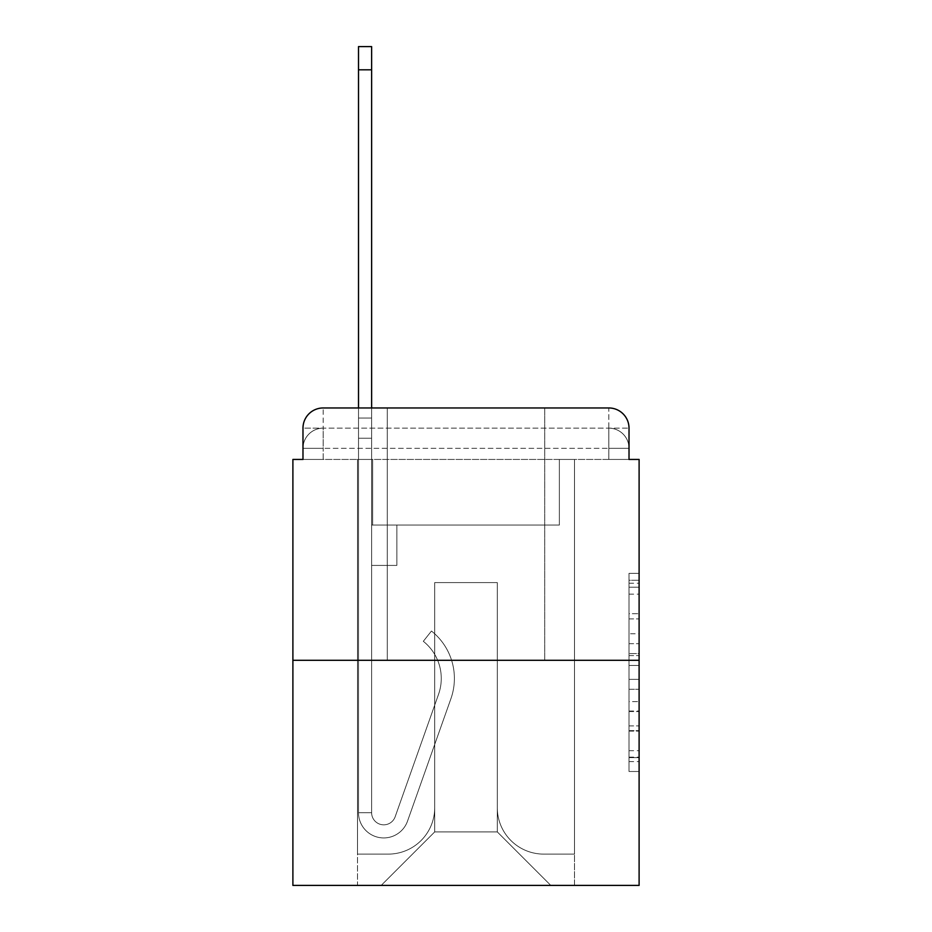 <?xml version="1.0" encoding="UTF-8"?>
<svg xmlns="http://www.w3.org/2000/svg" width="932" height="932" viewBox="0 0 932 932"><rect width="100%" height="100%" fill="white"/><g stroke="black" fill="none" stroke-linecap="round" stroke-linejoin="round"><path stroke-width="0.7" stroke-dasharray="4.66 3.5" d="M629.018 633.783L629.018 665.483L639.107 665.483L639.107 761.595L639.107 583.246L639.107 665.483L629.018 665.483L629.018 580.275L629.018 771.498L629.018 573.343L629.018 757.623L639.107 757.623L629.018 757.623L639.107 757.623L629.018 757.623L629.018 725.923L629.018 771.498L639.107 771.498L639.107 573.343L639.107 757.134L639.107 679.358L629.018 679.358L639.107 679.358L639.107 725.923L639.107 587.207L629.018 587.207L639.107 587.207L639.107 771.498L639.107 583.246L639.107 771.498L629.018 771.498L629.018 573.343L639.107 573.343L639.107 583.246L639.107 573.343L639.107 583.246L639.107 573.343L639.107 580.275L639.107 573.343L629.018 573.343L629.018 587.207L639.107 587.207L629.018 587.207L629.018 633.783L639.107 633.783M387.269 407.96L387.269 660.31L544.731 660.31L387.269 660.31L544.731 660.31L387.269 660.31L387.269 407.96L544.731 407.96L387.269 407.96L544.731 407.96L387.269 407.96L544.731 407.96L544.731 660.31L544.731 407.96M302.982 459.441L323.171 459.441L302.982 459.441L323.171 459.441L302.982 459.441L302.982 448.339L608.829 448.339L302.982 448.339L323.171 448.339L323.171 428.149L608.829 428.149L323.171 428.149L608.829 428.149L608.829 448.339L629.018 448.339L608.829 448.339L608.829 428.149L608.829 448.339L629.018 448.339L608.829 448.339L629.018 448.339L608.829 448.339L629.018 448.339L608.829 448.339L629.018 448.339L608.829 448.339L629.018 448.339L608.829 448.339L629.018 448.339L608.829 448.339L629.018 448.339L608.829 448.339L629.018 448.339L608.829 448.339L629.018 448.339L608.829 448.339L608.829 428.149L608.829 448.339L608.829 428.149L608.829 448.339L608.829 428.149L608.829 448.339L608.829 428.149L608.829 448.339L608.829 428.149L608.829 448.339L608.829 428.149L608.829 448.339L608.829 428.149L608.829 448.339L608.829 428.149L608.829 448.339L608.829 428.149L629.018 428.149L302.982 428.149A20.189 20.189 0 0 1 323.171 407.96L608.829 407.96L323.171 407.96A20.189 20.189 0 0 0 302.982 428.149L323.171 428.149A20.189 20.189 0 0 0 302.982 448.339L323.171 448.339L323.171 428.149A20.189 20.189 0 0 0 302.982 448.339L323.171 448.339L302.982 448.339L323.171 448.339L302.982 448.339L323.171 448.339L302.982 448.339L323.171 448.339L302.982 448.339L323.171 448.339L302.982 448.339L323.171 448.339L302.982 448.339L323.171 448.339L302.982 448.339L302.982 459.441L302.982 448.339L302.982 459.441L302.982 448.339L302.982 459.441L302.982 448.339L302.982 459.441L302.982 448.339L302.982 459.441L292.893 459.441L292.893 885.4L639.107 885.4L639.107 459.441L629.018 459.441L629.018 428.149A20.189 20.189 0 0 0 608.829 407.96A20.189 20.189 0 0 1 629.018 428.149L629.018 459.441L302.982 459.441L302.982 428.149L302.982 459.441L629.018 459.441L608.829 459.441L629.018 459.441L608.829 459.441L629.018 459.441L608.829 459.441L629.018 459.441L608.829 459.441L629.018 459.441L608.829 459.441L629.018 459.441L608.829 459.441L629.018 459.441L608.829 459.441L629.018 459.441L608.829 459.441L629.018 459.441L608.829 459.441L629.018 459.441L608.829 459.441L608.829 428.149L608.829 459.441L608.829 448.339L608.829 459.441L608.829 448.339L608.829 459.441L608.829 448.339L608.829 459.441L608.829 448.339L608.829 459.441L608.829 448.339L608.829 459.441L608.829 448.339L608.829 459.441L608.829 448.339L608.829 459.441L608.829 448.339L608.829 459.441L608.829 448.339L608.829 459.441L608.829 448.339L608.829 459.441L629.018 459.441L629.018 448.339A20.189 20.189 0 0 0 608.829 428.149L608.829 407.96A20.189 20.189 0 0 1 629.018 428.149A20.189 20.189 0 0 0 608.829 407.96L608.829 428.149A20.189 20.189 0 0 1 629.018 448.339A20.189 20.189 0 0 0 608.829 428.149A20.189 20.189 0 0 1 629.018 448.339A20.189 20.189 0 0 0 608.829 428.149A20.189 20.189 0 0 1 629.018 448.339A20.189 20.189 0 0 0 608.829 428.149A20.189 20.189 0 0 1 629.018 448.339A20.189 20.189 0 0 0 608.829 428.149A20.189 20.189 0 0 1 629.018 448.339L629.018 459.441M639.107 653.6L639.107 643.686L639.107 653.6L629.018 653.6L629.018 613.71L629.018 731.119L629.018 701.645L639.107 701.645L629.018 701.645L629.018 771.498L639.107 771.498L629.018 771.498L639.107 771.498L629.018 771.498L629.018 573.343L639.107 573.343L629.018 573.343L639.107 573.343L629.018 573.343L629.018 653.6L639.107 653.6M292.893 660.31L639.107 660.31M358.505 407.96L371.623 407.96L371.623 418.049L371.623 46.6L371.623 525.054L396.857 525.054L371.623 525.054L396.857 525.054L371.623 525.054L371.623 812.727A12.116 12.116 0 0 0 395.156 816.77A12.116 12.116 0 0 1 371.623 812.727A12.116 12.116 0 0 0 395.156 816.77L438.541 694.317A47.439 47.439 0 0 0 423.314 641.309A47.439 47.439 0 0 1 438.541 694.317A47.439 47.439 0 0 0 423.314 641.309L431.469 631.034A60.568 60.568 0 0 1 450.913 698.709L407.517 821.15A25.234 25.234 0 0 1 358.505 812.727L358.505 418.049L371.623 418.049L371.623 46.6L371.623 525.054L371.623 46.6L371.623 525.054L396.857 525.054L396.857 565.421L396.857 525.054L396.857 565.421L371.623 565.421L371.623 812.727L358.505 812.727L358.505 418.049L371.623 418.049L371.623 46.6L371.623 525.054L396.857 525.054L371.623 525.054L371.623 565.421L371.623 46.6L371.623 525.054L396.857 525.054L371.623 525.054L396.857 525.054L396.857 565.421L371.623 565.421L371.623 812.727L358.505 812.727L358.505 46.6L358.505 438.238L358.505 418.049L371.623 418.049L371.623 46.6L371.623 812.727A12.116 12.116 0 0 0 395.156 816.77L438.541 694.317A47.439 47.439 0 0 0 423.314 641.309L431.469 631.034A60.568 60.568 0 0 1 450.913 698.709L407.517 821.15A25.234 25.234 0 0 1 358.505 812.727L358.505 418.049L371.623 418.049L371.623 46.6L358.505 46.6L358.505 418.049L371.623 418.049L371.623 438.238L371.623 418.049L358.505 418.049L358.505 46.6L358.505 438.238L358.505 418.049L371.623 418.049L358.505 418.049L371.623 418.049L358.505 418.049L358.505 46.6L358.505 438.238L358.505 418.049L371.623 418.049L358.505 418.049L371.623 418.049L358.505 418.049L358.505 46.6L358.505 438.238L358.505 418.049L371.623 418.049L358.505 418.049L371.623 418.049L358.505 418.049L358.505 46.6L358.505 438.238L358.505 418.049L371.623 418.049L358.505 418.049L371.623 418.049L358.505 418.049L358.505 46.6L358.505 438.238L358.505 418.049L371.623 418.049L358.505 418.049L371.623 418.049L358.505 418.049L358.505 46.6L358.505 438.238L358.505 418.049L371.623 418.049L358.505 418.049L371.623 418.049L358.505 418.049L358.505 46.6L358.505 438.238L371.623 438.238L371.623 525.054L371.623 418.049L358.505 418.049L371.623 418.049L358.505 418.049L371.623 418.049L371.623 525.054L396.857 525.054L396.857 565.421L371.623 565.421L371.623 525.054L396.857 525.054L371.623 525.054L371.623 812.727A12.116 12.116 0 0 0 395.156 816.77A12.116 12.116 0 0 1 371.623 812.727L358.505 812.727L358.505 438.238L371.623 438.238L371.623 525.054L371.623 418.049L358.505 418.049L358.505 46.6L358.505 438.238L371.623 438.238L371.623 525.054L396.857 525.054L371.623 525.054L396.857 525.054L396.857 565.421L371.623 565.421L371.623 812.727L358.505 812.727L358.505 438.238L371.623 438.238L371.623 418.049L358.505 418.049L371.623 418.049L358.505 418.049L358.505 69.818L358.505 438.238L371.623 438.238L371.623 565.421L371.623 438.238L371.623 525.054L396.857 525.054L396.857 565.421L396.857 525.054L371.623 525.054L396.857 525.054L371.623 525.054L371.623 812.727A12.116 12.116 0 0 0 395.156 816.77L438.541 694.317A47.439 47.439 0 0 0 423.314 641.309A47.439 47.439 0 0 1 438.541 694.317A47.439 47.439 0 0 0 423.314 641.309L431.469 631.034A60.568 60.568 0 0 1 450.913 698.709L407.517 821.15A25.234 25.234 0 0 1 358.505 812.727L358.505 438.238L371.623 438.238L371.623 525.054L396.857 525.054L396.857 565.421L396.857 525.054L396.857 565.421L371.623 565.421L371.623 812.727A12.116 12.116 0 0 0 395.156 816.77L438.541 694.317A47.439 47.439 0 0 0 423.314 641.309L431.469 631.034A60.568 60.568 0 0 1 450.913 698.709L407.517 821.15A25.234 25.234 0 0 1 358.505 812.727L358.505 438.238L371.623 438.238L371.623 525.054L396.857 525.054L371.623 525.054L371.623 565.421L371.623 525.054L396.857 525.054L371.623 525.054L396.857 525.054L396.857 565.421L371.623 565.421L371.623 812.727L358.505 812.727L358.505 438.238L371.623 438.238L371.623 812.727L358.505 812.727L358.505 438.238L371.623 438.238L371.623 525.054L396.857 525.054L396.857 565.421L371.623 565.421L371.623 525.054L396.857 525.054L371.623 525.054L371.623 812.727A12.116 12.116 0 0 0 395.156 816.77A12.116 12.116 0 0 1 371.623 812.727A12.116 12.116 0 0 0 395.156 816.77L438.541 694.317A47.439 47.439 0 0 0 423.314 641.309A47.439 47.439 0 0 1 438.541 694.317A47.439 47.439 0 0 0 423.314 641.309L431.469 631.034A60.568 60.568 0 0 1 450.913 698.709L407.517 821.15A25.234 25.234 0 0 1 358.505 812.727L358.505 438.238L371.623 438.238L371.623 525.054L396.857 525.054L371.623 525.054L396.857 525.054L396.857 565.421L371.623 565.421L371.623 812.727L358.505 812.727L358.505 438.238L371.623 438.238L358.505 438.238L371.623 438.238L358.505 438.238L371.623 438.238L358.505 438.238L371.623 438.238L358.505 438.238L371.623 438.238L358.505 438.238L371.623 438.238L358.505 438.238L358.505 812.727L358.505 418.049L371.623 418.049L358.505 418.049L371.623 418.049L358.505 418.049L358.505 407.96M497.292 807.683A46.437 46.437 0 0 0 543.717 854.108A46.437 46.437 0 0 1 497.292 807.683L497.292 582.582L497.292 807.683A46.437 46.437 0 0 0 543.717 854.108L574.508 854.108L543.717 854.108A46.437 46.437 0 0 1 497.292 807.683L497.292 582.582L434.708 582.582L497.292 582.582L497.292 807.683A46.437 46.437 0 0 0 543.717 854.108L574.508 854.108L543.717 854.108A46.437 46.437 0 0 1 497.292 807.683L497.292 582.582L434.708 582.582L434.708 807.683L434.708 582.582L497.292 582.582L497.292 807.683A46.437 46.437 0 0 0 543.717 854.108L574.508 854.108L543.717 854.108A46.437 46.437 0 0 1 497.292 807.683L497.292 582.582L434.708 582.582L434.708 807.683A46.437 46.437 0 0 1 388.283 854.108A46.437 46.437 0 0 0 434.708 807.683L434.708 582.582L497.292 582.582L497.292 807.683A46.437 46.437 0 0 0 543.717 854.108L574.508 854.108L543.717 854.108A46.437 46.437 0 0 1 497.292 807.683L497.292 582.582L434.708 582.582L434.708 807.683A46.437 46.437 0 0 1 388.283 854.108L357.492 854.108L388.283 854.108A46.437 46.437 0 0 0 434.708 807.683L434.708 582.582L497.292 582.582L497.292 807.683A46.437 46.437 0 0 0 543.717 854.108L574.508 854.108L543.717 854.108A46.437 46.437 0 0 1 497.292 807.683L497.292 582.582L434.708 582.582L434.708 807.683A46.437 46.437 0 0 1 388.283 854.108L357.492 854.108L388.283 854.108A46.437 46.437 0 0 0 434.708 807.683L434.708 582.582L497.292 582.582L497.292 807.683A46.437 46.437 0 0 0 543.717 854.108L574.508 854.108L543.717 854.108A46.437 46.437 0 0 1 497.292 807.683L497.292 582.582L434.708 582.582L434.708 807.683A46.437 46.437 0 0 1 388.283 854.108L357.492 854.108L388.283 854.108A46.437 46.437 0 0 0 434.708 807.683L434.708 582.582L497.292 582.582L497.292 807.683A46.437 46.437 0 0 0 543.717 854.108L574.508 854.108L543.717 854.108A46.437 46.437 0 0 1 497.292 807.683L497.292 582.582L434.708 582.582L434.708 807.683A46.437 46.437 0 0 1 388.283 854.108L357.492 854.108L388.283 854.108A46.437 46.437 0 0 0 434.708 807.683L434.708 582.582L497.292 582.582L497.292 807.683A46.437 46.437 0 0 0 543.717 854.108L574.508 854.108L543.717 854.108A46.437 46.437 0 0 1 497.292 807.683L497.292 582.582L434.708 582.582L434.708 807.683A46.437 46.437 0 0 1 388.283 854.108L357.492 854.108L388.283 854.108A46.437 46.437 0 0 0 434.708 807.683L434.708 582.582L497.292 582.582L497.292 807.683A46.437 46.437 0 0 0 543.717 854.108L574.508 854.108L543.717 854.108A46.437 46.437 0 0 1 497.292 807.683L497.292 582.582L434.708 582.582L434.708 807.683A46.437 46.437 0 0 1 388.283 854.108L357.492 854.108L388.283 854.108A46.437 46.437 0 0 0 434.708 807.683L434.708 582.582L497.292 582.582L497.292 807.683M357.492 459.441L357.492 854.108L388.283 854.108A46.437 46.437 0 0 0 434.708 807.683A46.437 46.437 0 0 1 388.283 854.108L357.492 854.108L357.492 459.441L372.637 459.441L372.637 525.054L559.363 525.054L372.637 525.054L559.363 525.054L372.637 525.054L559.363 525.054L372.637 525.054L559.363 525.054L372.637 525.054L559.363 525.054L372.637 525.054L559.363 525.054L372.637 525.054L559.363 525.054L372.637 525.054L559.363 525.054L372.637 525.054L559.363 525.054L372.637 525.054L559.363 525.054L372.637 525.054L559.363 525.054L372.637 525.054L372.637 459.441L357.492 459.441L357.492 854.108L357.492 459.441L372.637 459.441L372.637 525.054L372.637 459.441L357.492 459.441L357.492 854.108L357.492 459.441L372.637 459.441L372.637 525.054L372.637 459.441L357.492 459.441L357.492 854.108L357.492 459.441L372.637 459.441L372.637 525.054L372.637 459.441L357.492 459.441L357.492 854.108L357.492 459.441L372.637 459.441L372.637 525.054L372.637 459.441L357.492 459.441L357.492 854.108L357.492 459.441L372.637 459.441L372.637 525.054L372.637 459.441L357.492 459.441L357.492 854.108L357.492 459.441L372.637 459.441L372.637 525.054L372.637 459.441L357.492 459.441L357.492 854.108L357.492 459.441L372.637 459.441L372.637 525.054L372.637 459.441L357.492 459.441L357.492 854.108L357.492 459.441L372.637 459.441L372.637 525.054L372.637 459.441L357.492 459.441L357.492 854.108L388.283 854.108A46.437 46.437 0 0 0 434.708 807.683L434.708 582.582L434.708 807.683A46.437 46.437 0 0 1 388.283 854.108A46.437 46.437 0 0 0 434.708 807.683L434.708 582.582L497.292 582.582L434.708 582.582L434.708 807.683A46.437 46.437 0 0 1 388.283 854.108L357.492 854.108L357.492 459.441L372.637 459.441L372.637 525.054L372.637 459.441L357.492 459.441L357.492 885.4L381.211 885.4L357.492 885.4L357.492 459.441L372.637 459.441L372.637 525.054L372.637 459.441L357.492 459.441M559.363 459.441L559.363 525.054L559.363 459.441L574.508 459.441L574.508 854.108L543.717 854.108L574.508 854.108L574.508 459.441L559.363 459.441L559.363 525.054L559.363 459.441L574.508 459.441L574.508 854.108L574.508 459.441L559.363 459.441L559.363 525.054L559.363 459.441L574.508 459.441L574.508 854.108L574.508 459.441L559.363 459.441L559.363 525.054L559.363 459.441L574.508 459.441L574.508 854.108L574.508 459.441L559.363 459.441L559.363 525.054L559.363 459.441L574.508 459.441L574.508 854.108L574.508 459.441L559.363 459.441L559.363 525.054L559.363 459.441L574.508 459.441L574.508 854.108L574.508 459.441L559.363 459.441L559.363 525.054L559.363 459.441L574.508 459.441L574.508 854.108L574.508 459.441L559.363 459.441L559.363 525.054L559.363 459.441L574.508 459.441L574.508 854.108L574.508 459.441L559.363 459.441L559.363 525.054L559.363 459.441L574.508 459.441L574.508 854.108L574.508 459.441L559.363 459.441L559.363 525.054L559.363 459.441L574.508 459.441L574.508 854.108L574.508 459.441L559.363 459.441L559.363 525.054L559.363 459.441L574.508 459.441L574.508 885.4L381.211 885.4L574.508 885.4L574.508 459.441L559.363 459.441M497.292 582.582L497.292 831.903L497.292 582.582L434.708 582.582L434.708 831.903L497.292 831.903L434.708 831.903L434.708 582.582L434.708 831.903L381.211 885.4L434.708 831.903L381.211 885.4L434.708 831.903L434.708 582.582L497.292 582.582L497.292 831.903L550.789 885.4L497.292 831.903L550.789 885.4L497.292 831.903L497.292 582.582L434.708 582.582L497.292 582.582M323.171 407.96A20.189 20.189 0 0 0 302.982 428.149A20.189 20.189 0 0 1 323.171 407.96L323.171 428.149A20.189 20.189 0 0 0 302.982 448.339L323.171 448.339L302.982 448.339A20.189 20.189 0 0 1 323.171 428.149A20.189 20.189 0 0 0 302.982 448.339A20.189 20.189 0 0 1 323.171 428.149A20.189 20.189 0 0 0 302.982 448.339A20.189 20.189 0 0 1 323.171 428.149A20.189 20.189 0 0 0 302.982 448.339A20.189 20.189 0 0 1 323.171 428.149L323.171 407.96M629.018 665.483L639.107 665.483L629.018 665.483M629.018 580.275L629.018 573.343L629.018 580.275L639.107 580.275L629.018 580.275M629.018 730.63L629.018 689.261L629.018 730.63L639.107 730.63L629.018 730.63M629.018 689.261L629.018 679.358L639.107 679.358L629.018 679.358L629.018 689.261L639.107 689.261L629.018 689.261M629.018 613.71L629.018 587.207L629.018 613.71L639.107 613.71L629.018 613.71M629.018 573.343L639.107 573.343L629.018 573.343L629.018 583.246L629.018 573.343L639.107 573.343M629.018 771.498L639.107 771.498L629.018 771.498L629.018 761.595L629.018 771.498M395.156 816.77L438.541 694.317A47.439 47.439 0 0 0 423.314 641.309L431.469 631.034A60.568 60.568 0 0 1 450.913 698.709L407.517 821.15A25.234 25.234 0 0 1 358.505 812.727A25.234 25.234 0 0 0 407.517 821.15A25.234 25.234 0 0 1 358.505 812.727A25.234 25.234 0 0 0 407.517 821.15A25.234 25.234 0 0 1 358.505 812.727A25.234 25.234 0 0 0 407.517 821.15A25.234 25.234 0 0 1 358.505 812.727A25.234 25.234 0 0 0 407.517 821.15A25.234 25.234 0 0 1 358.505 812.727A25.234 25.234 0 0 0 407.517 821.15A25.234 25.234 0 0 1 358.505 812.727L371.623 812.727A12.116 12.116 0 0 0 395.156 816.77A12.116 12.116 0 0 1 371.623 812.727A12.116 12.116 0 0 0 395.156 816.77L438.541 694.317A47.439 47.439 0 0 0 423.314 641.309A47.439 47.439 0 0 1 438.541 694.317A47.439 47.439 0 0 0 423.314 641.309L431.469 631.034A60.568 60.568 0 0 1 450.913 698.709L407.517 821.15A25.234 25.234 0 0 1 358.505 812.727A25.234 25.234 0 0 0 407.517 821.15A25.234 25.234 0 0 1 358.505 812.727A25.234 25.234 0 0 0 407.517 821.15A25.234 25.234 0 0 1 358.505 812.727L371.623 812.727L358.505 812.727A25.234 25.234 0 0 0 407.517 821.15A25.234 25.234 0 0 1 358.505 812.727A25.234 25.234 0 0 0 407.517 821.15A25.234 25.234 0 0 1 358.505 812.727L371.623 812.727A12.116 12.116 0 0 0 395.156 816.77L438.541 694.317A47.439 47.439 0 0 0 423.314 641.309L431.469 631.034A60.568 60.568 0 0 1 450.913 698.709L407.517 821.15A25.234 25.234 0 0 1 358.505 812.727L371.623 812.727A12.116 12.116 0 0 0 395.156 816.77A12.116 12.116 0 0 1 371.623 812.727A12.116 12.116 0 0 0 395.156 816.77L438.541 694.317A47.439 47.439 0 0 0 423.314 641.309A47.439 47.439 0 0 1 438.541 694.317A47.439 47.439 0 0 0 423.314 641.309L431.469 631.034A60.568 60.568 0 0 1 450.913 698.709L407.517 821.15A25.234 25.234 0 0 1 358.505 812.727A25.234 25.234 0 0 0 407.517 821.15A25.234 25.234 0 0 1 358.505 812.727L371.623 812.727A12.116 12.116 0 0 0 395.156 816.77L438.541 694.317A47.439 47.439 0 0 0 423.314 641.309L431.469 631.034A60.568 60.568 0 0 1 450.913 698.709L407.517 821.15A25.234 25.234 0 0 1 358.505 812.727L371.623 812.727A12.116 12.116 0 0 0 395.156 816.77A12.116 12.116 0 0 1 371.623 812.727A12.116 12.116 0 0 0 395.156 816.77L438.541 694.317A47.439 47.439 0 0 0 423.314 641.309A47.439 47.439 0 0 1 438.541 694.317A47.439 47.439 0 0 0 423.314 641.309L431.469 631.034A60.568 60.568 0 0 1 450.913 698.709L407.517 821.15A25.234 25.234 0 0 1 358.505 812.727A25.234 25.234 0 0 0 407.517 821.15A25.234 25.234 0 0 1 358.505 812.727L371.623 812.727L358.505 812.727A25.234 25.234 0 0 0 407.517 821.15A25.234 25.234 0 0 1 358.505 812.727A25.234 25.234 0 0 0 407.517 821.15A25.234 25.234 0 0 1 358.505 812.727L371.623 812.727A12.116 12.116 0 0 0 395.156 816.77L438.541 694.317A47.439 47.439 0 0 0 423.314 641.309L431.469 631.034A60.568 60.568 0 0 1 450.913 698.709L407.517 821.15A25.234 25.234 0 0 1 358.505 812.727L371.623 812.727A12.116 12.116 0 0 0 395.156 816.77A12.116 12.116 0 0 1 371.623 812.727A12.116 12.116 0 0 0 395.156 816.77L438.541 694.317A47.439 47.439 0 0 0 423.314 641.309A47.439 47.439 0 0 1 438.541 694.317A47.439 47.439 0 0 0 423.314 641.309L431.469 631.034A60.568 60.568 0 0 1 450.913 698.709L407.517 821.15A25.234 25.234 0 0 1 358.505 812.727A25.234 25.234 0 0 0 407.517 821.15A25.234 25.234 0 0 1 358.505 812.727L371.623 812.727A12.116 12.116 0 0 0 395.156 816.77L438.541 694.317A47.439 47.439 0 0 0 423.314 641.309L431.469 631.034A60.568 60.568 0 0 1 450.913 698.709L407.517 821.15A25.234 25.234 0 0 1 358.505 812.727L371.623 812.727A12.116 12.116 0 0 0 395.156 816.77A12.116 12.116 0 0 1 371.623 812.727A12.116 12.116 0 0 0 395.156 816.77L438.541 694.317A47.439 47.439 0 0 0 423.314 641.309A47.439 47.439 0 0 1 438.541 694.317L395.156 816.77A12.116 12.116 0 0 1 371.623 812.727L358.505 812.727A25.234 25.234 0 0 0 407.517 821.15A25.234 25.234 0 0 1 358.505 812.727L371.623 812.727A12.116 12.116 0 0 0 395.156 816.77L438.541 694.317A47.439 47.439 0 0 0 423.314 641.309L431.469 631.034A60.568 60.568 0 0 1 450.913 698.709L407.517 821.15L450.913 698.709A60.568 60.568 0 0 0 431.469 631.034A60.568 60.568 0 0 1 450.913 698.709A60.568 60.568 0 0 0 431.469 631.034A60.568 60.568 0 0 1 450.913 698.709A60.568 60.568 0 0 0 431.469 631.034A60.568 60.568 0 0 1 450.913 698.709A60.568 60.568 0 0 0 431.469 631.034A60.568 60.568 0 0 1 450.913 698.709A60.568 60.568 0 0 0 431.469 631.034A60.568 60.568 0 0 1 450.913 698.709A60.568 60.568 0 0 0 431.469 631.034A60.568 60.568 0 0 1 450.913 698.709A60.568 60.568 0 0 0 431.469 631.034A60.568 60.568 0 0 1 450.913 698.709A60.568 60.568 0 0 0 431.469 631.034A60.568 60.568 0 0 1 450.913 698.709A60.568 60.568 0 0 0 431.469 631.034A60.568 60.568 0 0 1 450.913 698.709A60.568 60.568 0 0 0 431.469 631.034A60.568 60.568 0 0 1 450.913 698.709A60.568 60.568 0 0 0 431.469 631.034A60.568 60.568 0 0 1 450.913 698.709A60.568 60.568 0 0 0 431.469 631.034A60.568 60.568 0 0 1 450.913 698.709A60.568 60.568 0 0 0 431.469 631.034A60.568 60.568 0 0 1 450.913 698.709A60.568 60.568 0 0 0 431.469 631.034A60.568 60.568 0 0 1 450.913 698.709A60.568 60.568 0 0 0 431.469 631.034L423.314 641.309A47.439 47.439 0 0 1 438.541 694.317L395.156 816.77A12.116 12.116 0 0 1 371.623 812.727A12.116 12.116 0 0 0 395.156 816.77L438.541 694.317A47.439 47.439 0 0 0 423.314 641.309L431.469 631.034L423.314 641.309A47.439 47.439 0 0 1 438.541 694.317L395.156 816.77A12.116 12.116 0 0 1 371.623 812.727L371.623 525.054L371.623 812.727A12.116 12.116 0 0 0 395.156 816.77L438.541 694.317A47.439 47.439 0 0 0 423.314 641.309L431.469 631.034L423.314 641.309A47.439 47.439 0 0 1 438.541 694.317L395.156 816.77A12.116 12.116 0 0 1 371.623 812.727L371.623 525.054L396.857 525.054L396.857 565.421L396.857 525.054L371.623 525.054L396.857 525.054L371.623 525.054L371.623 812.727A12.116 12.116 0 0 0 395.156 816.77L438.541 694.317A47.439 47.439 0 0 0 423.314 641.309L431.469 631.034L423.314 641.309A47.439 47.439 0 0 1 438.541 694.317L395.156 816.77A12.116 12.116 0 0 1 371.623 812.727L371.623 525.054L396.857 525.054L396.857 565.421L396.857 525.054L396.857 565.421L371.623 565.421L371.623 812.727A12.116 12.116 0 0 0 395.156 816.77L438.541 694.317A47.439 47.439 0 0 0 423.314 641.309L431.469 631.034L423.314 641.309A47.439 47.439 0 0 1 438.541 694.317L395.156 816.77A12.116 12.116 0 0 1 371.623 812.727L371.623 525.054L396.857 525.054L396.857 565.421L371.623 565.421L371.623 812.727A12.116 12.116 0 0 0 395.156 816.77L438.541 694.317A47.439 47.439 0 0 0 423.314 641.309L431.469 631.034L423.314 641.309A47.439 47.439 0 0 1 438.541 694.317L395.156 816.77A12.116 12.116 0 0 1 371.623 812.727L371.623 525.054L396.857 525.054L396.857 565.421L371.623 565.421L371.623 812.727A12.116 12.116 0 0 0 395.156 816.77L438.541 694.317A47.439 47.439 0 0 0 423.314 641.309L431.469 631.034L423.314 641.309A47.439 47.439 0 0 1 438.541 694.317L395.156 816.77M396.857 565.421L371.623 565.421L371.623 525.054L396.857 525.054L396.857 565.421L396.857 525.054L396.857 565.421L396.857 525.054L371.623 525.054L396.857 525.054L396.857 565.421L371.623 565.421L396.857 565.421L371.623 565.421L396.857 565.421L396.857 525.054L396.857 565.421L396.857 525.054L371.623 525.054L396.857 525.054L396.857 565.421L371.623 565.421L396.857 565.421L371.623 565.421L396.857 565.421L396.857 525.054L396.857 565.421L396.857 525.054L396.857 565.421L371.623 565.421L396.857 565.421L371.623 565.421L396.857 565.421L396.857 525.054L396.857 565.421L371.623 565.421L396.857 565.421L371.623 565.421L396.857 565.421L396.857 525.054L396.857 565.421L371.623 565.421L396.857 565.421L371.623 565.421L396.857 565.421L396.857 525.054L396.857 565.421L371.623 565.421L396.857 565.421L371.623 565.421L396.857 565.421L396.857 525.054L396.857 565.421L371.623 565.421L396.857 565.421L371.623 565.421L396.857 565.421L396.857 525.054L396.857 565.421L371.623 565.421L396.857 565.421M423.314 641.309L431.469 631.034L423.314 641.309M358.505 418.049L371.623 418.049L358.505 418.049M323.171 459.441L323.171 448.339L323.171 459.441M629.018 725.923L639.107 725.923L629.018 725.923M629.018 711.058L639.107 711.058M629.018 618.918L639.107 618.918L629.018 618.918M629.018 583.246L639.107 583.246M629.018 761.595L639.107 761.595M629.018 750.691L639.107 750.691M629.018 594.15L639.107 594.15M629.018 655.58L639.107 655.58L629.018 655.58M629.018 711.559L639.107 711.559L629.018 711.559M629.018 731.119L639.107 731.119L629.018 731.119M629.018 643.686L639.107 643.686L629.018 643.686M358.505 69.818L371.623 69.818M629.018 757.134L639.107 757.134M629.018 757.623L639.107 757.623M629.018 587.207L639.107 587.207M358.505 46.6L371.623 46.6"/><path stroke-width="1.4" d="M302.982 428.149L302.982 459.441L302.982 428.149A20.189 20.189 0 0 1 323.171 407.96L358.505 407.96L358.505 46.6L371.623 46.6L371.623 407.96L387.269 407.96M639.107 660.31L292.893 660.31L292.893 885.4L639.107 885.4L639.107 459.441L629.018 459.441L629.018 428.149A20.189 20.189 0 0 0 608.829 407.96L323.171 407.96M292.893 660.31L292.893 459.441L302.982 459.441M544.731 407.96L608.829 407.96M629.018 459.441L629.018 428.149M358.505 69.818L371.623 69.818"/></g></svg>

